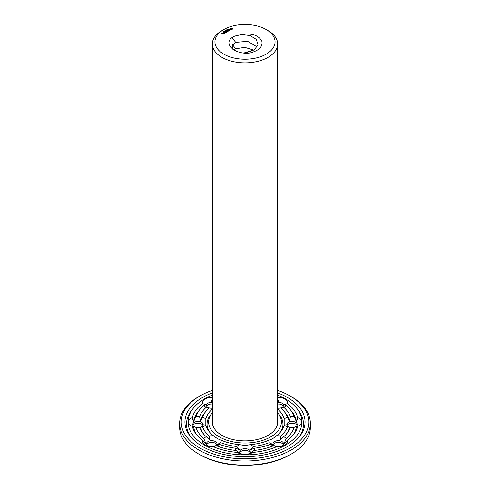 <?xml version="1.0" encoding="UTF-8"?>
<svg xmlns="http://www.w3.org/2000/svg" width="490" height="490" viewBox="0 0 490 490"><rect width="100%" height="100%" fill="white"/><g stroke="black" fill="none" stroke-linecap="round" stroke-linejoin="round"><path stroke-width="0.73" d="M277.671 412.764A36.383 21.009 180 0 1 277.946 413.095A36.383 21.009 180 0 1 265.899 439.205A36.383 21.009 180 0 1 219.275 436.866A36.383 21.009 180 0 1 212.054 413.095A36.383 21.009 180 0 1 212.329 412.764M266.254 29.584L268.104 30.65A32.671 18.865 180 0 1 277.671 43.99L277.671 422.006A32.671 18.865 180 0 1 257.501 439.438A32.671 18.865 180 0 1 221.897 435.347A32.671 18.865 180 0 1 212.329 422.006L212.329 43.99A32.671 18.865 180 0 1 221.897 30.65L223.746 29.584A30.062 17.352 180 0 1 266.254 29.584A30.062 17.352 180 0 1 266.254 54.127A30.062 17.352 180 0 1 223.746 54.127A30.062 17.352 180 0 1 223.746 29.584M209.959 432.566A37.951 21.909 180 0 1 210.633 414.846L212.054 413.095M277.946 413.095L279.367 414.846A37.951 21.909 180 0 1 280.041 432.566M277.671 43.99A32.671 18.865 180 0 1 257.501 61.415A32.671 18.865 180 0 1 221.897 57.33A32.671 18.865 180 0 1 212.329 43.99M277.671 409.175A39.519 22.816 180 0 1 284.182 419.03L284.182 424.989A39.519 22.816 180 0 1 280.788 431.69A39.519 22.816 180 0 1 276.36 435.898C273.714 438.195 271.276 439.597 269.053 440.112A39.519 22.816 180 0 1 250.163 444.632C246.721 445.471 243.279 445.471 239.837 444.632A39.519 22.816 180 0 1 220.947 440.112L217.456 438.685L213.64 435.898A39.519 22.816 180 0 1 209.212 431.69A39.519 22.816 180 0 1 205.818 424.989L205.818 419.03A39.519 22.816 180 0 1 212.329 409.175M277.671 397.378A9.408 5.433 180 0 1 284.923 398.958A9.408 5.433 180 0 1 287.581 403.582A53.22 30.723 180 0 1 297.681 417.658A9.408 5.433 180 0 1 301.46 422.006A9.408 5.433 180 0 1 297.681 426.361A53.22 30.723 180 0 1 293.192 435.047A53.22 30.723 180 0 1 287.581 440.437A9.408 5.433 180 0 1 284.923 445.061A9.408 5.433 180 0 1 280.433 446.506A9.408 5.433 180 0 1 276.924 446.592A53.22 30.723 180 0 1 252.54 452.423A9.408 5.433 180 0 1 247.162 454.457A9.408 5.433 180 0 1 245 454.604A9.408 5.433 180 0 1 242.838 454.457A9.408 5.433 180 0 1 237.46 452.423A53.22 30.723 180 0 1 213.077 446.592A9.408 5.433 180 0 1 209.567 446.506A9.408 5.433 180 0 1 205.077 445.061A9.408 5.433 180 0 1 202.419 440.437A53.22 30.723 180 0 1 196.809 435.047A53.22 30.723 180 0 1 192.319 426.361L193.483 426.288L195.761 427.292A9.408 5.433 180 0 0 195.786 427.298A9.408 5.433 180 0 0 199.565 427.36L199.846 427.335M213.64 435.898A9.408 5.433 180 0 0 209.181 435.99L209.843 440.179L206.321 436.774A9.408 5.433 180 0 0 203.711 438.372L205.941 443.658L202.419 440.437M220.947 440.112A9.408 5.433 180 0 1 220.788 442.691L217.229 444.442L219.428 444.344A9.408 5.433 180 0 1 216.654 445.845L213.113 446.611A5.225 3.02 180 0 0 216.96 443.695A5.225 3.02 180 0 0 211.729 440.682A5.225 3.02 180 0 0 206.504 443.695A5.225 3.02 180 0 0 208.036 445.833A5.225 3.02 180 0 0 210.124 446.568M209.181 435.99A43.23 24.959 180 0 1 202.554 426.747L199.565 427.36A5.225 3.02 180 0 0 203.179 424.487A5.225 3.02 180 0 0 197.954 421.474A5.225 3.02 180 0 0 192.723 424.487A5.225 3.02 180 0 0 196.343 427.36M205.818 424.989A9.408 5.433 180 0 1 202.554 426.747M192.319 426.361A9.408 5.433 180 0 1 188.54 422.006A9.408 5.433 180 0 1 192.319 417.658A53.22 30.723 180 0 1 202.419 403.582L205.941 404.63L203.711 405.647A9.408 5.433 180 0 0 206.321 407.245L209.181 408.029A43.23 24.959 180 0 0 205.849 411.422L204.428 413.168A44.798 25.866 180 0 0 200.502 421.13L199.565 416.659A46.372 26.772 180 0 1 206.321 407.245M199.565 416.659A9.408 5.433 180 0 0 195.761 416.727L193.483 421.994L192.319 417.658M200.502 421.13L202.554 417.272A9.408 5.433 180 0 1 205.818 419.03M202.554 417.272A43.23 24.959 180 0 1 205.849 411.422M212.329 408.225A9.408 5.433 180 0 1 209.567 408.09A9.408 5.433 180 0 1 209.181 408.029M202.419 403.582A9.408 5.433 180 0 1 205.077 398.958A9.408 5.433 180 0 1 212.329 397.378M212.329 400.887L211.202 401.592L212.329 399.087M210.124 408.152A5.225 3.02 180 0 1 206.504 405.285A5.225 3.02 180 0 1 208.036 403.148A5.225 3.02 180 0 1 212.329 402.284M277.671 408.225A9.408 5.433 180 0 0 280.433 408.09A9.408 5.433 180 0 0 280.819 408.029L283.679 407.245A9.408 5.433 180 0 0 286.289 405.647L284.059 404.63L287.581 403.582M277.671 400.887L278.798 401.592L277.671 399.087M277.671 402.284A5.225 3.02 180 0 1 281.964 403.148A5.225 3.02 180 0 1 283.496 405.285A5.225 3.02 180 0 1 279.876 408.152M280.819 408.029A43.23 24.959 180 0 1 284.151 411.422A43.23 24.959 180 0 1 287.446 417.272L289.498 421.13L290.435 416.659A9.408 5.433 180 0 1 294.239 416.727L296.517 421.994L297.681 417.658M284.182 419.03A9.408 5.433 180 0 1 287.446 417.272M284.182 424.989A9.408 5.433 180 0 0 287.446 426.747L290.435 427.36A9.408 5.433 180 0 0 294.214 427.298A9.408 5.433 180 0 0 294.239 427.292L296.517 426.288L297.681 426.361M290.154 427.335L290.435 427.36A5.225 3.02 180 0 1 286.822 424.487A5.225 3.02 180 0 1 292.046 421.474A5.225 3.02 180 0 1 297.277 424.487A5.225 3.02 180 0 1 293.657 427.36M287.446 426.747A43.23 24.959 180 0 1 280.819 435.99L280.158 440.179L283.679 436.774A9.408 5.433 180 0 1 286.289 438.372L284.059 443.658L287.581 440.437M276.36 435.898A9.408 5.433 180 0 1 280.819 435.99M279.876 446.568A5.225 3.02 180 0 0 281.964 445.833A5.225 3.02 180 0 0 283.496 443.695A5.225 3.02 180 0 0 278.271 440.682A5.225 3.02 180 0 0 273.04 443.695A5.225 3.02 180 0 0 276.887 446.611L273.346 445.845A9.408 5.433 180 0 1 270.572 444.344A46.372 26.772 180 0 1 254.267 448.24L250.219 449.832L253.208 446.513A43.23 24.959 180 0 0 269.212 442.691A9.408 5.433 180 0 1 269.053 440.112M269.212 442.691L272.771 444.442L270.572 444.344M250.163 444.632A9.408 5.433 180 0 1 253.208 446.513M239.837 444.632A9.408 5.433 180 0 0 236.793 446.513L239.782 449.832L235.733 448.24A9.408 5.433 180 0 0 235.849 450.439L241.282 453.887L237.46 452.423M254.267 448.24A9.408 5.433 180 0 1 254.151 450.439L248.718 453.887L252.54 452.423M243.389 454.524A5.225 3.02 180 0 1 239.775 451.651A5.225 3.02 180 0 1 245 448.638A5.225 3.02 180 0 1 250.225 451.651A5.225 3.02 180 0 1 246.611 454.524M236.793 446.513A43.23 24.959 180 0 1 220.788 442.691M234.937 36.046L241.607 34.551C251.627 32.977 258.359 35.121 261.801 40.989C263.038 46.568 259.155 50.556 250.151 52.945C233.797 55.29 220.923 41.779 234.937 36.046M232.211 29.357L232.321 28.628L231.666 28.255L229.957 28.628L229.957 29.241L230.606 29.621L232.211 29.357M230.055 30.147L229.859 29.755L228.842 29.902L229.351 29.516L228.665 29.933L230.055 30.147M227.728 29.357L228.34 29.357L227.728 29.357M229.394 30.46L228.04 30.135L228.885 30.692L228.61 30.919L229.394 30.527M227.899 31.391L228.456 31.005L227.556 30.484L226.882 30.809L227.954 30.839L228.291 31.035L227.899 31.391M227.519 29.7L227.495 29.339L227.96 29.608L227.519 29.7M226.76 29.761L227.574 29.829L226.76 29.761M225.988 30.209L226.809 30.27L225.988 30.209M226.558 31.446L227.581 31.507L226.68 30.993L227.262 31.458L226.392 31.348L226.57 31.856L225.761 31.452L226.778 32.04L226.558 31.446L226.723 32.04M225.706 30.588L226.337 30.545L225.712 30.515M225.48 30.974L225.296 30.607L225.927 30.778L225.48 30.974M224.696 31.225L225.155 31.164L224.696 31.225M225.755 32.56L226.435 32.236L225.418 31.654L225.81 31.942L225.418 32.236L226.264 32.205L225.761 32.493M225.467 32.726L224.567 32.144L225.467 32.726M224.083 31.311L224.732 31.397L224.083 31.311M223.648 31.562L224.396 31.642L223.648 31.562M223.391 31.997L223.556 31.648L223.954 31.893L223.318 31.807M224.549 33.259L225.229 32.867L224.322 32.346L223.654 32.671L224.61 32.64L224.212 32.934L225.057 32.904L224.555 33.191M222.687 33.228L223.587 33.302L222.687 33.289M222.925 33.675L222.478 33.351L222.527 33.828L222.925 33.675M222.209 34.153L222.546 33.902L221.658 33.773L221.933 33.547L221.492 33.743L222.209 34.153M277.671 395.093A56.932 32.867 180 0 1 296.554 408.066A56.932 32.867 180 0 1 277.695 448.913A56.932 32.867 180 0 1 204.746 445.251A56.932 32.867 180 0 1 193.446 408.066A56.932 32.867 180 0 1 212.329 395.093M197.55 435.916A51.652 29.817 180 0 1 193.483 426.288M203.711 438.372A50.084 28.916 180 0 1 195.761 427.292M206.321 436.774A46.372 26.772 180 0 1 203.013 433.368A46.372 26.772 180 0 1 199.565 427.36M203.754 434.244A44.798 25.866 180 0 1 200.502 427.158M235.733 448.24A46.372 26.772 180 0 1 219.428 444.344M235.849 450.439A50.084 28.916 180 0 1 216.654 445.845M206.719 444.553A5.225 3.02 180 0 1 210.529 442.47A5.225 3.02 180 0 1 212.936 442.47A5.225 3.02 180 0 1 216.745 444.553M193.483 421.994A51.652 29.817 180 0 1 198.23 411.49L199.65 409.744A50.084 28.916 180 0 1 203.711 405.647M195.761 416.727A50.084 28.916 180 0 1 199.65 409.744M192.938 425.345A5.225 3.02 180 0 1 196.747 423.262A5.225 3.02 180 0 1 199.154 423.262A5.225 3.02 180 0 1 202.964 425.345M206.719 406.137A5.225 3.02 180 0 1 208.036 404.856A5.225 3.02 180 0 1 210.529 404.054A5.225 3.02 180 0 1 212.329 403.993L211.202 403.993L212.329 404.03A9.408 5.433 180 0 0 210.124 404.115M286.289 405.647A50.084 28.916 180 0 1 290.35 409.744L291.771 411.49A51.652 29.817 180 0 1 296.517 421.994M290.35 409.744A50.084 28.916 180 0 1 294.239 416.727M283.679 407.245A46.372 26.772 180 0 1 290.435 416.659M284.151 411.422L285.572 413.168A44.798 25.866 180 0 1 289.498 421.13M279.876 404.115A9.408 5.433 180 0 0 277.671 404.048L278.798 403.993L277.671 404.005A5.225 3.02 180 0 1 279.471 404.054A5.225 3.02 180 0 1 281.964 404.856A5.225 3.02 180 0 1 283.281 406.137M296.517 426.288A51.652 29.817 180 0 1 292.45 435.916M294.239 427.292A50.084 28.916 180 0 1 286.289 438.372M290.435 427.36A46.372 26.772 180 0 1 286.987 433.368A46.372 26.772 180 0 1 283.679 436.774M289.498 427.158A44.798 25.866 180 0 1 286.246 434.244M287.036 425.345A5.225 3.02 180 0 1 290.846 423.262A5.225 3.02 180 0 1 293.253 423.262A5.225 3.02 180 0 1 297.062 425.345M273.346 445.845A50.084 28.916 180 0 1 254.151 450.439M273.255 444.553A5.225 3.02 180 0 1 277.064 442.47A5.225 3.02 180 0 1 279.471 442.47A5.225 3.02 180 0 1 283.281 444.553M239.984 452.509A5.225 3.02 180 0 1 243.8 450.426A5.225 3.02 180 0 1 246.201 450.426A5.225 3.02 180 0 1 250.016 452.509M244.075 52.938L254.261 49.87L257.991 44.841L256.344 39.408L250.01 35.531L241.607 34.551M232.229 29.333L232.174 28.935M232.229 28.751L230.043 28.751M230.098 28.935L230.061 29.308M191.345 437.595A58.5 33.773 180 0 1 192.025 409.812L193.446 408.066M296.554 408.066L297.975 409.812A58.5 33.773 180 0 1 298.655 437.595M210.124 442.531A9.408 5.433 180 0 1 213.34 442.531M196.343 423.323A9.408 5.433 180 0 1 199.559 423.323M290.441 423.323A9.408 5.433 180 0 1 293.657 423.323M276.66 442.531A9.408 5.433 180 0 1 279.876 442.531M246.507 450.469L243.493 450.469M257.158 46.924L247.628 41.319L235.739 42.373L232.205 45.521L232.701 49.172M231.592 29.412L230.545 29.29L230.894 28.592L231.733 28.8L231.378 29.492M277.671 392.907A60.068 34.68 180 0 1 299.39 436.719A60.068 34.68 180 0 1 202.529 446.531A60.068 34.68 180 0 1 190.61 436.719A60.068 34.68 180 0 1 212.329 392.907M253.881 50.127L244.737 47.346L235.739 48.78L233.853 49.919M231.776 28.935L231.733 29.29M223.416 33.332L222.858 33.259L223.416 33.461M222.374 33.933L221.995 33.963L222.374 34.061M277.671 390.389A63.78 36.824 180 0 1 290.098 395.975A63.78 36.824 180 0 1 290.098 448.044A63.78 36.824 180 0 1 199.902 448.044A63.78 36.824 180 0 1 199.902 395.975A63.78 36.824 180 0 1 212.329 390.389M290.098 395.975L291.207 396.612A65.348 37.73 180 0 1 310.348 423.287A65.348 37.73 180 0 1 270.008 458.144A65.348 37.73 180 0 1 198.793 449.967A65.348 37.73 180 0 1 179.652 423.287A65.348 37.73 180 0 1 198.793 396.612L199.902 395.975M310.348 423.287L310.348 427.396A65.348 37.73 180 0 1 291.207 454.077A65.348 37.73 180 0 1 198.793 454.077L198.793 454.077A65.348 37.73 180 0 1 179.652 427.396L179.652 423.287M199.902 454.714L198.793 454.077L199.902 454.714A63.78 36.824 180 0 0 290.098 454.714L291.207 454.077M245.355 53.03L254.261 49.87M231.997 37.724L235.739 42.373M232.579 44.847L235.739 48.78"/></g></svg>
